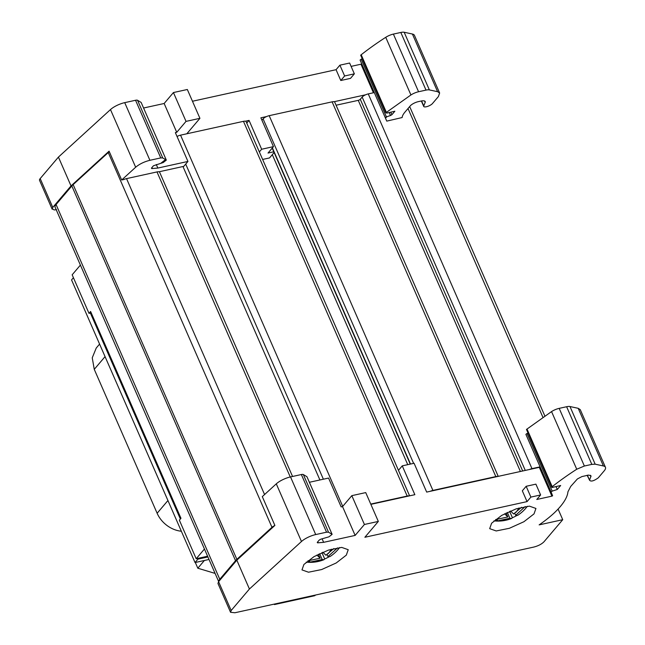 <?xml version="1.0" encoding="UTF-8"?>
<svg xmlns="http://www.w3.org/2000/svg" width="645" height="645" viewBox="0 0 645 645"><rect width="100%" height="100%" fill="white"/><g stroke="black" fill="none" stroke-linecap="round" stroke-linejoin="round"><path stroke-width="0.97" d="M497.077 519.491L497.682 520.87A16.141 5.023 156.4 0 1 496.36 520.37A16.141 5.023 156.4 0 1 495.642 519.564A16.141 5.023 156.4 0 0 495.642 519.564L507.849 516.959L506.115 513.009M309.374 560.739L309.979 562.118A16.141 5.023 156.4 0 1 308.657 561.618A16.141 5.023 156.4 0 1 307.939 560.819A16.141 5.023 156.4 0 0 307.939 560.819L320.146 558.215L318.412 554.257M303.908 564.464L314.01 556.627L328.555 550.064L341.713 547.403L348.227 549.701L346.309 555.143L336.206 562.98L321.661 569.543L308.495 572.212L301.981 569.906L303.908 564.464M491.611 523.216L501.713 515.379L516.258 508.816L529.424 506.148L535.939 508.454L534.012 513.896L523.909 521.724L509.365 528.295L496.199 530.956L489.684 528.658L491.611 523.216M272.303 154.671L407.737 464.658M262.628 159.444L269.537 157.928L274.125 152.518M498.23 476.357L334.731 102.128A4.966 1.548 156.4 0 0 334.086 101.716A4.966 1.548 156.4 0 0 332.102 101.846L269.191 115.673A4.966 1.548 156.4 0 0 266.562 116.56A4.966 1.548 156.4 0 0 263.096 118.857L261.935 120.228M409.599 495.844L246.1 121.607A4.966 1.548 156.4 0 0 245.455 121.204A4.966 1.548 156.4 0 0 243.463 121.333L180.552 135.16A4.966 1.548 156.4 0 0 177.036 136.466M317.34 542.308L317.574 542.848L317.235 542.429L319.251 540.05L320.758 539.204L328.998 536.801L332.119 534.342L306.931 476.695L303.344 474.551A4.136 1.29 156.4 0 0 301.352 474.535L290.524 476.921A12.416 3.862 156.4 0 0 276.286 483.847L262.297 496.618L274.891 525.441L236.828 560.191L218.582 581.685L217.954 583.467L230.547 612.29L231.176 610.509L249.422 589.014L236.828 560.191M528.078 433.126L527.005 433.472L552.193 491.127L551.072 491.982L552.62 495.787L551.902 496.158L536.785 499.48L540.623 494.957L530.891 497.093L527.046 501.616L364.885 537.261L378.325 521.426L365.731 492.595L351.823 495.65L342.543 506.591L341.157 506.897L328.563 478.066L309.374 482.283M551.902 496.158L539.309 467.335L426.676 492.087L414.082 463.263L402.262 465.859L414.856 494.683L370.867 504.35M539.309 467.335L540.026 466.956A74.481 23.188 156.4 0 0 540.01 466.875L539.97 466.577M230.547 612.29L234.925 612.75L533.866 547.049C538.277 545.896 541.663 544.13 544.017 541.752L562.738 519.693L539.131 524.885A85.237 26.542 156.4 0 0 553.555 513.557A91.034 28.348 156.4 0 0 560.263 506.623A91.034 28.348 156.4 0 0 567.931 491.821L570.72 486.435L577.396 478.945L581.959 476.566L588.643 475.075L591.014 475.825L589.562 480.227L587.377 475.22M552.193 491.127L557.288 489.466L560.666 485.491L551.999 487.523L551.66 487.096L552.193 486.677A165.507 51.536 156.4 0 1 576.735 469.238L584.37 466.021L591.812 464.384L595.166 464.174L603.398 465.972A16.552 5.152 156.4 0 1 605.445 467.294A16.552 5.152 156.4 0 1 604.18 470.866L598.262 477.84C593.819 481.033 590.917 481.831 589.562 480.227L587.144 475.26M378.325 521.426L364.417 524.482L355.137 535.415L323.645 542.332L317.574 542.848M276.286 483.847L301.473 541.502A12.416 3.862 156.4 0 1 315.711 534.568L326.539 532.19L328.531 532.206L332.119 534.342M301.473 541.502L249.422 589.014M556.03 486.58L557.288 489.466M402.262 465.859L398.457 470.342M605.445 467.294L580.258 409.648L578.21 408.317L569.978 406.527A8.272 2.58 156.4 0 0 566.624 406.729L559.183 408.366A8.272 2.58 156.4 0 0 551.548 411.583L526.473 429.441L551.66 487.096M527.005 433.472L525.885 434.335L551.072 491.982M540.623 494.957L535.898 484.145L526.167 486.29L522.329 490.813L527.046 501.616M322.105 538.817L323.645 542.332M562.738 519.693L558.086 509.058M540.026 466.956L552.62 495.787M530.891 497.093L526.167 486.29M364.417 524.482L351.823 495.65M355.137 535.415L342.543 506.591M156.3 164.54L157.84 168.063L187.945 161.444L183.785 166.345L158.976 171.796A4.966 1.548 156.4 0 0 156.993 171.925L126.541 178.617A4.966 1.548 156.4 0 0 123.921 179.504L121.679 179.995L135.668 167.224C139.473 164.032 144.222 161.718 149.906 160.299L124.719 102.644A12.416 3.862 156.4 0 0 110.48 109.577L58.429 157.09L40.184 178.576A8.272 2.58 156.4 0 0 39.555 180.366L52.132 209.149M109.336 151.744A4.966 1.548 156.4 0 0 108.255 152.567L73.151 184.607A16.552 5.152 156.4 0 0 71.829 185.97L56.067 204.538A12.416 3.862 156.4 0 0 55.115 207.214L218.671 581.58M274.81 525.514A4.966 1.548 156.4 0 0 271.972 527.304L236.868 559.344A16.552 5.152 -23.6 0 0 235.546 560.699L219.784 579.274A12.416 3.862 -23.6 0 0 218.728 581.508M430.279 491.297A4.966 1.548 -23.6 0 1 432.908 490.41L495.82 476.582A4.966 1.548 -23.6 0 1 497.803 476.453M370.746 504.076L407.18 496.061A4.966 1.548 -23.6 0 1 409.172 495.932M529.343 469.52A4.966 1.548 -23.6 0 1 531.972 468.641L540.01 466.875M319.904 479.969L182.962 166.523M374.285 92.582L368.255 93.904A4.966 1.548 156.4 0 0 365.626 94.791A4.966 1.548 156.4 0 0 362.159 97.081L360.289 99.29A1.653 0.516 156.4 0 1 358.257 100.354L336.085 105.224M337.52 547.911L327.958 556.546L327.055 554.482M327.958 556.546L329.934 556.603A36.41 36.41 0 0 0 339.633 547.524M321.928 552.62L324.709 558.973A16.141 5.023 156.4 0 0 329.055 556.828M324.709 558.973L323.935 559.699L322.178 559.521L319.622 553.668M322.178 559.521L309.979 562.118M320.146 558.215L316.905 555.031M322.839 552.225L325.918 555.232L333.836 548.54M40.184 178.576L52.777 207.408L71.023 185.913L109.086 151.172L121.679 179.995M52.777 207.408L52.148 209.19M52.092 208.69L54.196 209.947L56.534 209.649M186.808 133.781L199.926 118.325L187.332 89.494L173.432 92.549L164.153 103.49L143.569 108.013M187.945 161.444L175.351 132.62L176.746 132.314L186.026 121.381L199.926 118.325M246.753 123.114L249.059 120.405L261.652 149.237L259.346 151.946M245.455 121.204L249.059 120.405M273.803 151.777L268.03 153.042L273.464 146.633L260.87 117.809L266.562 116.56M334.086 101.716L365.626 94.791M157.84 168.063L151.777 168.579L151.535 168.031M160.944 163.185L165.507 159.589L166.321 160.097L163.201 162.556L153.446 165.773L151.43 168.16L151.777 168.579M166.321 160.097L141.126 102.418L137.538 100.273A4.136 1.29 156.4 0 0 135.555 100.265L160.742 157.912L162.725 157.928L165.507 159.589L160.96 163.209M160.742 157.912L149.906 160.299M362.272 58.848L361.2 59.195L386.403 116.874L387.202 116.616L385.444 117.954L386.758 121.123L402.133 117.543A33.105 10.304 156.4 0 1 404.923 112.157L410.26 105.869A6.619 2.064 156.4 0 1 411.591 104.675A6.619 2.064 156.4 0 1 416.154 102.289A6.619 2.064 156.4 0 1 418.379 101.628L420.83 101.096A8.272 2.58 156.4 0 1 422.846 100.805A8.272 2.58 156.4 0 1 425.208 101.547A8.272 2.58 156.4 0 1 425.168 102.41L423.765 105.957A4.966 1.548 156.4 0 0 423.741 106.473A4.966 1.548 156.4 0 0 428.506 106.07A4.966 1.548 156.4 0 0 432.456 103.563L438.382 96.589L439.64 93.017L437.592 91.695L429.368 89.905A8.272 2.58 156.4 0 0 426.006 90.107L418.573 91.743A8.272 2.58 156.4 0 0 414.654 93.017A8.272 2.58 156.4 0 0 410.93 94.96L386.387 112.399L386.927 113.077L394.861 111.214L391.902 114.705L390.789 112.174M273.464 146.633L261.652 149.237M439.64 93.017L414.453 35.37A16.552 5.152 156.4 0 0 412.405 34.04L404.181 32.25A8.272 2.58 156.4 0 0 400.819 32.46L393.386 34.088A8.272 2.58 156.4 0 0 385.742 37.313A165.507 51.536 156.4 0 0 361.2 54.752L386.387 112.399L385.863 112.843L360.668 55.172L361.2 54.752M386.395 112.424L386.927 113.077M386.944 113.101L385.863 112.843M387.202 116.616L390.523 115.503L389.225 112.536M135.555 100.265L124.719 102.644M390.523 115.503L391.902 114.705M386.758 121.123L385.283 117.745M340.786 80.504L344.624 75.981L354.355 73.836L349.63 63.033L339.899 65.169L336.061 69.692L340.786 80.504L350.517 78.368L354.355 73.836M373.439 92.767L360.966 64.218L351.098 66.387M336.061 69.692L192.468 101.249M186.026 121.381L173.432 92.549M176.746 132.314L164.153 103.49M71.023 185.913L58.429 157.09M360.966 64.218L361.627 63.871L374.181 92.606M344.624 75.981L339.899 65.169M386.403 116.874L385.275 117.729L360.079 60.058L361.2 59.195M315.502 595.045L314.784 595.698L274.464 604.559L274.738 604.002M274.262 604.107L274.464 604.559M215.099 573.405L197.822 568.221L195.322 562.48M197.822 568.221L204.384 560.489M180.366 518.999L90.389 313.059L91.211 312.873M181.35 531.238A25.655 20.567 -139.7 0 1 157.13 513.259L94.259 369.343L92.243 357.806L96.25 348.01L99.588 344.083M207.601 556.232L196.201 558.739L179.358 520.184L180.963 518.298L90.598 311.479L89.002 313.357L90.389 313.059M207.916 556.957L197.91 559.15L197.596 558.433M209.012 559.473L195.032 562.545L71.547 279.914L73.425 277.705M195.032 562.545L197.91 559.15M89.002 313.357L72.159 274.81L80.399 265.095M196.201 558.739L204.449 549.024M525.175 506.559L515.661 515.291L514.758 513.235M515.661 515.291L517.637 515.355A36.41 36.41 0 0 0 527.336 506.277M509.631 511.364L512.412 517.725A16.141 5.023 156.4 0 0 516.758 515.573M512.412 517.725L511.638 518.451L509.889 518.274L507.325 512.42M509.889 518.274L497.682 520.87M507.849 516.959L504.608 513.775M510.542 510.977L513.622 513.984L521.539 507.293M590.352 475.268L590.973 476.687M328.531 532.206L303.344 474.551M584.37 466.021L559.183 408.366M566.624 406.729L591.812 464.384M301.352 474.535L326.539 532.19M569.978 406.527L595.166 464.174M551.548 411.583L576.735 469.238M317.751 541.824L318.178 542.8M315.711 534.568L290.524 476.921M218.582 581.685L231.176 610.509M578.21 408.317L603.398 465.972M527.005 429.022L552.193 486.677M156.993 171.925L290.266 476.978M126.541 178.617L264.571 494.546M108.255 152.567L271.972 527.304M56.067 204.538L219.784 579.274M71.829 185.97L235.546 560.699M73.151 184.607L236.868 559.344M185.704 164.08L323.379 479.203M180.552 135.16L342.729 506.373M243.463 121.333L407.18 496.061M272.392 147.899L410.51 464.045M263.096 118.857L413.606 463.368M269.191 115.673L432.908 490.41M332.102 101.846L495.82 476.582M358.257 100.354L520.402 471.487M360.289 99.29L522.676 470.987M362.159 97.081L525.272 470.415M368.255 93.904L531.972 468.641M408.011 108.513L542.929 417.331M319.646 560.449A36.41 26.364 86.5 0 1 312.519 562.279A36.41 36.41 0 0 0 323.935 559.699M331.256 549.226A36.41 26.364 86.5 0 1 328.176 553.684M162.725 157.928L137.538 100.273M424.555 100.991L425.168 102.41M423.765 105.957L421.572 100.951M418.573 91.743L393.386 34.088M400.819 32.46L426.006 90.107M151.946 167.547L152.373 168.522M404.181 32.25L429.368 89.905M385.742 37.313L410.93 94.96M110.48 109.577L135.668 167.224M412.405 34.04L437.592 91.695M167.934 500.536L157.13 513.259M94.259 369.343L105.062 356.62M507.349 519.201A36.41 26.364 86.5 0 1 500.222 521.031A36.41 36.41 0 0 0 511.638 518.451M518.959 507.97A36.41 26.364 86.5 0 1 515.879 512.436M159.404 171.707L292.556 476.47M272.206 148.124L410.252 464.102M409.672 106.562L544.864 416.009M306.23 562.118A36.41 36.41 0 0 0 312.519 562.279M421.338 100.991L423.741 106.473M493.933 520.862A36.41 36.41 0 0 0 500.222 521.031"/></g></svg>
